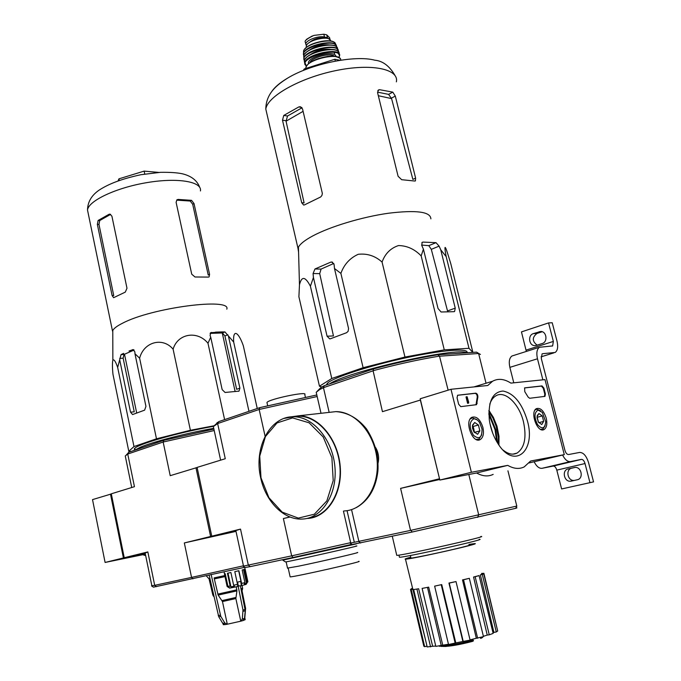 <?xml version="1.0" encoding="UTF-8"?>
<svg xmlns="http://www.w3.org/2000/svg" width="681" height="681" viewBox="0 0 681 681"><rect width="100%" height="100%" fill="white"/><g stroke="black" fill="none" stroke-linecap="round" stroke-linejoin="round"><path stroke-width="1.02" d="M471.38 472.282L451.001 389.285L487.783 385.497L492.55 381.258C498.109 378.219 504.221 378.832 510.903 383.114L544.996 379.606L564.285 454.636L530.601 461.028L524.191 466.911C519.254 469.328 513.772 468.817 507.754 465.37L471.38 472.282L439.832 480.045L420.203 398.76L451.001 389.285M546.23 418.168C547.464 423.931 546.732 427.728 544.025 429.566C537.445 433.448 529.622 411.911 536.424 408.634C540.476 407.502 543.744 410.686 546.23 418.168M482.897 427.404C484.14 433.482 483.238 437.551 480.19 439.611C472.699 444.123 464.076 421.267 471.797 417.342C476.487 415.904 480.19 419.258 482.897 427.404M527.426 420.909C536.092 450.933 514.606 469.788 498.322 444.174C493.614 436.981 490.618 428.86 489.316 419.819C487.971 401.586 492.533 391.992 503.021 391.039C513.934 393.286 522.072 403.246 527.426 420.909M460.807 406.642L458.645 404.259L457.07 397.849L457.615 395.235L475.687 393.175C477.143 393.533 477.866 394.81 477.875 397.006L476.555 404.667L460.807 406.642M529.673 398.274L528.184 397.142L524.779 391.677L524.625 387.872L542.025 385.906L543.906 388.102L545.404 393.95L544.97 396.368L529.673 398.274M529.163 462.918L564.285 454.636M493.172 474.385C488.158 476.802 482.633 476.342 476.589 472.997L507.754 465.37M476.589 472.997L439.832 480.045M488.881 411.188L493.044 418.296L496.185 426.366L498.373 437.398L498.526 444.489M489.784 404.156C491.154 400.164 493.197 397.381 495.913 395.806C504.996 390.128 519.203 403.799 523.459 421.794C526.771 437.338 524.642 447.766 517.066 453.086C512.827 455.146 508.171 454.142 503.097 450.073M488.915 410.481L493.35 417.308L496.96 426.119L498.994 436.308L498.935 445.076M457.538 395.286L475.057 393.363C476.513 393.72 477.245 394.997 477.245 397.193L477.875 397.006M476.002 404.795L477.245 397.193M468.213 403.126L467.583 403.314L468.664 403.067L468.213 403.126L466.647 396.776L467.098 396.725L468.673 402.156M468.622 402.173L468.664 403.067M467.583 403.314L466.017 396.963L466.647 396.776M524.532 387.94L541.421 386.084L543.293 388.281L544.791 394.12L544.459 396.478M472.554 425.072L474.708 422.492L478.411 425.012L479.867 430.894L477.619 434.291L473.891 431.78L472.563 428.247L472.435 425.863L474.708 422.492L478.411 425.012L479.867 430.894L477.619 434.291M473.797 418.824C475.832 418.653 477.764 419.905 479.586 422.56L482.029 429.064C482.046 437.849 479.177 439.917 473.431 435.27C468.962 427.285 469.081 421.803 473.797 418.824M470.111 419.087L472.427 417.845L477.364 420.049M481.671 434.878L478.973 439.134L476.01 439.415M472.41 426.28L473.882 429.396L473.159 426.468L472.427 425.974M474.444 432.571L473.882 429.396L474.104 432.094M474.606 432.333L479.867 430.894M473.159 426.468L478.411 425.012M537.198 415.563L538.952 413.529L542.255 415.904L543.659 421.394L541.761 424.535L538.441 422.169L537.037 416.653L538.952 413.529L542.255 415.904L543.659 421.394L541.761 424.535M538.075 410.098L542.306 412.371L545.719 421.769C544.902 428.741 542.17 429.685 537.547 424.612C534.023 417.283 534.202 412.448 538.075 410.098M535.011 410.047L536.747 409.196L540.697 410.873M545.064 425.821L542.834 429.132L540.646 429.388M537.079 418.083L537.828 420.032L537.028 417.223M538.305 421.931L537.828 420.032L538.067 421.471M538.79 422.697L543.659 421.394M537.13 417.3L542.255 415.904M542.876 379.819L537.479 358.785C536.219 353.047 536.866 349.208 539.429 347.276L552.623 345.922L553.364 341.428L548.563 322.913L552.231 322.76L557.015 341.207C558.284 346.825 557.662 350.579 555.168 352.46L542.629 353.703M513.78 382.816L509.865 367.357C508.656 361.713 509.354 357.925 511.959 356.001L513.355 355.559M548.563 322.913L521.459 331.902L526.336 351.43M536.356 345.395L542.195 343.53C547.984 342.024 546.724 331.332 540.774 331.477L533.334 333.622C527.588 335.18 528.907 345.803 534.823 345.616L536.356 345.395M537.147 345.148C532.074 341.241 532.04 337.333 537.028 333.426L542.195 331.741M534.227 461.931C536.568 466.485 539.182 468.613 542.059 468.307L553.202 466.076C554.751 466.059 555.951 467.413 556.803 470.137L561.612 488.958L593.551 481.876L588.597 462.808C586.435 455.895 583.438 452.439 579.608 452.439L568.601 454.533C567.026 454.542 565.792 453.129 564.907 450.303L541.293 358.487L542.076 353.873M574.543 480.377L574.092 480.428C567.571 481.144 565.307 469.371 571.734 468.205L575.096 467.421M571.248 481.118L577.318 479.756C583.813 478.632 581.583 466.732 575.011 467.421L568.116 468.954C561.68 470.12 563.962 481.944 570.491 481.22L571.248 481.118M589.976 482.693L585.013 463.54C584.145 460.765 582.945 459.377 581.412 459.394L570.414 461.582C567.571 461.863 564.966 459.684 562.6 455.044M563.638 445.357L562.472 440.828M550.571 394.563L549.422 390.085M111.335 493.955L92.522 499.616L105.095 562.455L142.797 554.717L145.691 555.687M110.484 494.091L123.406 557.943L105.095 562.455M145.368 554.087L142.797 554.717M123.406 557.943L145.24 553.474L124.24 557.73L111.301 493.81L134.446 486.685L127.747 454.04L163.159 442.029L170.216 475.678L197.115 467.498M321.79 387.012L319.466 386.221L331.775 378.491L363.109 367.714L404.957 357.04L444.276 349.864L468.996 348.297L472.861 352.4M326.148 385.037L327.612 383.028C334.15 377.274 369.059 365.808 405.212 357.951C441.407 350.043 468.732 347.923 467.081 352.596M482.267 636.965L482.42 637.586L483.016 636.752M480.505 637.68L480.684 638.412L482.42 637.586M441.177 645.699L441.22 645.699C448.549 645.631 459.232 643.766 473.252 640.114L473.431 640.855L472.418 641.408C459.53 644.762 449.792 646.448 443.203 646.465M441.22 645.699L441.39 646.431C448.728 646.371 459.411 644.507 473.431 640.855M439.747 645.894L441.39 646.431M438.973 646.005L439.849 646.346M446.353 646.414L444.855 646.49M352.137 544.511L412.175 532.023L515.551 508.358C517.364 507.856 517.432 507.737 515.755 508.009M316.988 391.473L320.947 387.506L324.352 385.65L373.546 368.898C395.942 362.879 417.359 358.163 437.798 354.767L476.547 352.145L478.224 353.15M437.798 354.767L439.492 356.103C418.381 359.611 396.24 364.488 373.077 370.711L382.441 411.673L420.5 400.019M448.132 390.162L439.492 356.103M439.798 356.18L478.615 353.499L476.547 352.145M515.551 508.358L516.828 506.179L507.932 470.826M352.239 544.57L350.077 543.191L410.864 530.337L516.734 506.068M478.496 515.202L477.628 517.373M486.038 383.241L478.615 353.499M439.526 478.769L420.347 400.036M478.743 515.015L468.809 474.495M378.083 463.071C379.138 458.356 378.627 453.75 376.542 449.256L375.537 447.443M410.515 530.286L400.598 488.379L439.373 478.794M329.153 412.371L323.458 387.659L372.796 370.924M358.87 541.395L351.549 509.618M439.696 479.484L400.598 488.379M480.428 354.452L478.649 353.405M323.458 387.659L319.678 389.558L316.197 392.299L316.81 394.946M373.077 370.711L373.546 368.898M324.352 385.65L323.305 387.6M412.175 532.023L410.864 530.337M358.751 541.548L360.624 543.038M399.381 556.939L399.449 557.262C404.812 557.594 489.886 538.467 479.177 539.335M396.683 555.049L396.759 555.364C402.343 555.619 492.065 535.453 480.769 536.492M489.264 634.811L487.238 635.084L473.559 577.028L479.083 575.581L493.155 633.398L489.264 634.811L475.159 576.747L473.559 577.028M483.391 636.301L487.238 635.084M483.467 636.616L476.325 638.276L462.501 579.914L469.345 578.322L483.467 636.616M470.035 639.851L476.325 638.276M470.094 640.114L462.884 641.476L448.949 583.047L456.015 581.574L470.094 640.114M441.731 584.587L434.64 586.137L441.731 584.587L455.793 642.924L462.884 641.476M455.793 642.924L448.532 644.532L434.64 586.137M428.681 587.133L422.118 588.41L428.681 587.133L442.752 645.162L448.464 644.26M442.752 645.162L435.831 646.388L422.118 588.41M418.645 588.759L413.665 589.559L418.645 588.759L432.656 646.278L435.746 646.031M432.656 646.278L427.174 646.941L413.665 589.559M426.987 646.15L424.663 646.678L423.812 646.15L410.481 589.44L412.797 589.184L405.476 559.152C410.2 559.544 483.808 542.987 474.572 543.617L468.945 544.4M481.586 573.428L483.885 573.3L497.496 630.18M497.692 630.972L496.296 631.968L493.912 632.411L480.377 574.858L481.842 574.168L483.731 573.785L497.692 630.972M493.027 632.853L493.912 632.411M410.771 557.211C406.038 558.488 404.267 559.135 405.476 559.152M425.438 639.561L412.797 589.184M427.489 587.482L441.279 645.682M441.245 584.809L455.214 643.307M456.015 581.574L449.239 583.106L463.276 641.655M469.345 578.322L463.531 579.786L477.645 638.225M463.531 579.786L462.501 579.914M479.083 575.581L475.159 576.747M483.731 573.785L482.284 574.475L496.296 631.968M482.284 574.475L480.377 574.858M483.885 573.3L481.995 573.725M412.635 588.546L411.188 589.278M411.094 588.861L412.558 588.222M413.154 589.218L411.256 589.652L424.663 646.678M411.256 589.652L410.481 589.44M416.959 589.176L430.562 646.856M329.553 383.88C347.642 371.46 456.645 346.799 467.072 352.792M472.886 352.392L450.771 263.641L447.987 254.592C444.301 242.691 444.327 247.212 446.191 256.652L468.996 348.297M446.191 256.652L440.743 249.782L439.109 246.13L436.01 242.657L423.003 242.095L422.135 242.359L421.769 245.441L423.412 249.144L421.173 255.903C414.635 249.152 407.068 245.696 398.487 245.552C390.536 248.207 385.063 253.715 382.075 262.074C375.197 255.894 367.246 253.306 358.223 254.294C349.855 258.108 344.084 264.466 340.883 273.387L334.482 268.493L334.099 264.509L331.826 261.989L330.702 262.159L314.954 268.986L313.073 273.558L313.43 277.49L310.408 286.224C305.284 276.375 301.64 275.907 299.47 284.82L298.899 296.754L319.466 386.221M310.408 286.224L331.775 378.491M313.43 277.49L327.067 336.21L329.698 338.866L330.523 338.729L346.603 332.703L348.119 331.289L348.561 328.523L334.482 268.493M340.883 273.387L363.109 367.714M382.075 262.074L404.957 357.04M421.173 255.903L444.276 349.864M423.412 249.144L438.036 308.51L441.092 312L453.989 311.677L454.593 311.498L455.24 308.135L440.743 249.782M378.321 95.706L391.584 98.617L388.596 94.378L377.521 92.139M391.584 98.617L412.873 179.409L415.614 178.124L395.303 96.081L392.792 92.122L379.538 89.688L378.313 90.045L377.632 92.888L398.104 176.294L401.662 179.699L414.789 181.035L415.419 180.908L415.614 178.124M301.7 202.725L303.649 205.058L304.594 204.836L320.674 196.962L321.926 195.456L322.36 193.464L302.534 108.943L300.304 106.713L298.772 106.951L283.756 115.447L282.496 120.214L301.7 202.725L304.092 202.895L286.063 121.201L303.096 111.326M302.015 107.785L287.535 116L286.063 121.201M394.946 75.37C389.464 65.98 382.756 60.924 374.822 60.2C354.895 54.761 310.766 63.861 287.322 78.298L287.161 78.392C279.602 82.946 274.4 87.432 271.557 91.841M455.24 308.135L447.528 310.936L431.303 249.348L428.792 245.654L421.624 245.066M333.818 263.445L321.083 269.08L319.704 273.626L333.452 335.929L327.067 336.21M298.576 252.132L297.963 248.216L298.44 247.126C300.244 243.849 304.943 240.155 312.536 236.052C329.927 226.671 361.892 216.984 388.374 213.247C416.372 209.842 430.545 211.714 430.886 218.865M340.032 60.303L334.873 59.247L335.324 61.111M334.873 59.247L304.271 68.951L303.258 70.492M304.271 68.951L304.518 69.99M308.978 517.918C328.072 516.138 342.654 491.988 339.785 465.174C337.155 438.351 317.865 416.04 298.67 416.193L292.898 416.763M306.884 518.462L307.157 518.454C326.846 517.986 342.637 494.023 340.219 466.485C338.057 438.956 318.35 415.623 298.661 415.802L290.761 416.891M306.39 45.746L305.088 41.524L305.437 40.579L308.578 38.076L313.839 35.421L323.824 34.212L326.744 34.867L329.578 37.702M305.692 44.078C305.743 40.29 318.589 35.446 324.496 37.021L327.416 37.668L330.217 40.043M306.407 47.432L306.246 46.334C306.407 40.128 330.992 34.714 330.506 40.988M308.944 42.86C314.026 38.57 319.781 37.029 326.199 38.238M316.81 394.963L259.793 407.638L218.788 421.599L214.336 425.608M317.167 396.521L259.155 409.468L217.648 423.548L225.266 458.73L197.098 467.404L211.757 536.185L240.521 529.103L248.335 565.179L250.242 566.626L293.077 557.467L291.664 555.858L243.509 566.107L235.83 530.576L240.521 529.103M265.105 436.249L259.155 409.468L259.793 407.638M218.788 421.599L217.648 423.548L213.357 426.578L213.783 428.536M293.077 557.467L351.847 544.323M245.058 567.494L250.242 566.626M350.681 542.663L291.664 555.858L283.381 518.556L289.902 516.947M354.214 541.863L347.046 510.665M195.966 467.753L210.599 536.475L235.992 531.299L211.757 536.185M283.381 518.556L290.055 517.007M243.483 565.962L243.006 566.166L243.509 566.107M285.424 561.876L285.467 561.91C286.395 562.319 367.723 544.017 355.72 546.102M283.058 560.088L356.452 543.864M358.546 561.382C366.744 560.667 293.979 577.156 290.14 576.875L290.089 576.662M357.193 552.538C363.296 551.729 320.445 561.706 298.159 566.26L287.527 568.099M267.08 403.067L266.952 402.505C268.399 399.202 308.382 390.834 304.799 394.58L305.369 397.083M214.174 425.744L190.399 430.281L156.477 438.802L133.978 446.549L128.794 451.307L112.969 374.278C112.305 367.74 112.263 362.999 112.859 360.07C114.042 359.091 115.642 361.551 117.668 367.451L121.056 354.614L123.985 354.469L123.142 358.206L134.242 411.818L130.522 412.175L132.591 414.55L144.619 410.149L145.938 406.378L134.957 353.728L139.622 358.197C143.768 341.947 162.699 336.686 173.11 349.2C177.63 333.494 197.396 330.183 207.986 343.25L210.718 337.172L210.071 335.461L210.718 332.703L221.776 331.919L215.477 332.149M123.644 353.354L121.056 354.614M112.799 333.247L112.791 330.472C113.914 328.344 117.149 325.927 122.495 323.237C151.727 307.65 231.693 297.342 226.799 309.165M134.957 353.728L134.872 351.89L133.067 349.6L129.007 351.03M210.718 337.172L222.168 389.626L225.07 392.469L238.997 391.124L239.899 388.136L236.647 389.311L224.926 335.963L222.432 332.958L224.934 331.928L221.776 331.919M224.934 331.928L233.677 342.075C232.749 328.906 238.282 331.315 243.321 345.752L257.248 408.506M134.583 450.115L134.336 448.83C135.97 444.582 177.707 432.571 213.579 426.315M128.794 451.307L131.135 451.443M222.432 332.958L210.097 333.384M239.899 388.136L228.51 336.448M119.779 360.206L130.522 412.175M134.114 350.034L123.985 354.469M243.321 620.468L245.194 619.642L244.632 617.02M238.197 586.392L242.989 610.065L242.3 619.08L240.776 621.191L235.856 598.556L236.928 590.895L236.247 586.826M226.952 624.29L225.156 624.588L222.755 623.37L218.729 616.722L220.789 616.365L224.824 623.013L227.224 624.239L240.708 621.2M223.274 624.622L224.704 624.647M244.837 617.514L245.611 608.397L242.036 590.725M209.186 575.309L218.729 616.722M227.292 624.222L222.474 601.561L218.158 595.1L236.928 590.895M224.781 575.564L214.089 577.914L218.158 595.1M211.11 574.372L220.789 616.365M241.006 621.123L242.964 620.587L244.488 618.476L245.254 610.763L240.376 585.788M238.307 586.043L241.355 585.669L240.691 581.395L237.635 582.093L238.307 586.367L229.659 588.129L228.399 587.311L229.199 587.201L227.931 586.384L225.224 573.717L224.415 573.853L227.113 586.477L228.399 587.311M241.355 585.669L246.13 584.375L246.922 583.089M241.372 584.579L241.636 583.43L244.913 582.638L244.241 583.889L246.505 583.294L243.551 569.631M246.505 583.294L247.884 581.812L245.16 569.205M227.931 586.384L230.135 585.958L227.42 573.266L230.893 572.508L233.626 585.226L237.533 584.366L234.8 571.648L238.895 570.721L241.636 583.43M244.913 582.638L242.172 569.954L244.445 569.41L247.177 582.051M153.429 587.15L244.743 567.29M151.854 585.754L154.698 585.337L147.837 551.925L124.24 557.73M156.511 586.656L154.698 585.337L191.557 577.403L184.33 542.944L210.599 536.475M213.894 429.073L163.874 440.301L128.888 452.21L126.317 454.959M214.209 430.537L163.159 442.029L163.874 440.301M128.888 452.21L127.747 454.04L125.261 455.955L125.559 457.411M147.837 551.925L145.164 553.1M236.001 531.376L184.33 542.944M192.961 578.867L191.557 577.403L243.449 565.809M237.533 584.366L237.55 585.456L238.316 585.277M233.626 585.226L234.443 586.137L230.953 586.869L230.135 585.958M241.644 584.511L238.682 570.763M230.953 586.869L228.016 573.138M228.382 587.294L228.229 586.579M134.651 450.252L140.414 447.204C152.902 441.824 185.794 433.303 213.494 428.358M124.495 354.205L136.711 413.103M222.261 332.958L235.141 391.601M209.578 274.375L208.224 275.013L192.689 204.24L190.22 201.048L176.779 200.137L178.099 199.422L191.54 200.342L194.017 203.525L209.578 274.375L209.101 276.895L208.377 277.09L194.996 276.988L191.736 274.205L176.107 202.342L176.89 199.814L178.099 199.422M112.11 295.537L113.616 297.691L125.287 292.115L126.989 288.25L111.905 216.166L109.939 214.123L109.028 214.294L98.124 220.457L99.732 220.533L98.975 224.432L113.727 295.528L112.11 295.537L97.349 224.355L98.124 220.457M109.028 214.294L110.637 214.379L99.732 220.533M233.677 342.075L248.965 411.324M207.986 343.25L224.602 419.615M173.11 349.2L190.399 430.281M139.622 358.197L156.477 438.802M117.668 367.451L133.978 446.549M118.136 180.805L118.92 178.848L144.125 171.118L144.747 174.038M144.125 171.118L158.835 172.421M118.92 178.848L119.252 180.414M475.057 393.363L475.687 393.175M476.581 403.441L477.211 403.254M544.791 394.12L545.404 393.95M543.293 388.281L543.906 388.102M541.421 386.084L542.025 385.906M509.865 367.357L537.479 358.785M526.115 350.102L553.364 341.428M553.857 352.869L541.037 356.853L553.832 352.869M556.803 470.137L585.013 463.54M553.202 466.076L581.412 459.394M542.059 468.307L570.414 461.582M571.734 468.205L568.116 468.954M537.028 333.426L533.334 333.622M541.659 331.587L539.148 331.715M488.847 412.797L495.794 429.779L497.632 443.118M496.875 438.011L495.427 429.66L488.856 413.784L495.427 429.66L497.104 442.267M488.881 414.618L495.044 429.711L496.679 441.543M489.979 423.735L492.712 433.184M490.516 426.11L491.895 430.877M408.123 558.548L410.805 557.373C400.913 560.182 416.917 557.509 440.19 552.376C463.48 547.26 479.322 542.919 468.988 544.562M410.924 557.875L409.034 558.48M471.124 544.817L469.107 545.064M267.275 115.447L265.803 109.079C267.378 96.404 299.623 78.026 335.546 70.654C371.485 63.112 399.228 68.985 396.368 81.865M391.447 98.132L395.303 96.081M388.596 94.378L392.792 92.122M377.827 90.616L379.538 89.688M298.772 106.951L301.692 107.411M283.756 115.447L287.535 116M282.496 120.214L285.96 120.707M421.897 242.555L423.003 242.095M428.792 245.654L436.01 242.657M314.954 268.986L321.083 269.08M330.702 262.159L332.651 262.202M313.073 273.558L319.704 273.626M431.303 249.348L439.109 246.13M260.993 477.807L268.927 497.717L282.172 512.112L298.338 518.105L314.324 514.215L326.863 500.875L333.205 480.633L331.902 457.7L323.211 436.981L309.097 422.799L292.583 417.904L277.039 422.935L265.403 436.589L259.742 456.108L260.993 477.807M298.67 416.193L293.673 416.763C269.685 416.134 253.536 448.072 260.712 477.9C265.59 501.301 283.594 520.088 302.134 519.067C321.679 518.616 337.359 494.738 334.95 467.302C332.796 439.849 313.217 416.585 293.673 416.763L284.13 418.398M344.135 510.946C363.731 510.375 379.453 487.111 377.104 460.501C375.01 433.891 355.482 411.384 335.886 411.622L329.374 412.354M323.824 34.212L324.496 37.021M326.744 34.867L327.416 37.668M305.803 68.466L305.829 67.921C306.11 59.383 341.504 51.552 340.764 60.183M306.808 65.802C310.204 59.349 332.498 53.407 338.457 57.4M309.795 62.771C311.362 57.519 330.643 52.377 334.439 56.217M308.604 63.691C305.709 57.298 335.512 49.347 335.912 56.429M306.493 66.066C295.469 57.97 344.816 44.81 338.866 57.459M304.977 64.721L304.679 63.035C305.097 54.097 341.768 46.512 339.564 55.808L338.993 57.536M304.662 62.95L304.296 61.009C305.028 52.131 340.9 44.716 339.061 53.808L339.087 53.893M305.25 63.205L304.782 62.592M305.309 58.932C310.791 49.968 342.33 45.678 338.653 54.327M315.252 52.446L324.956 49.858M309.336 55.357C316.01 50.505 323.398 48.53 331.494 49.458M305.335 61.392C294.66 53.186 343.42 40.179 337.767 52.769M304.398 60.583L303.913 58.277C305.028 49.551 339.623 42.401 338.278 51.16L338.278 51.16M303.879 58.004L303.692 55.978C305.122 47.432 338.457 40.545 337.521 48.981L337.657 49.355M304.901 53.859C310.766 45.457 339.513 41.498 337.214 49.355M314.843 47.67L323.16 45.457M308.68 50.641C315.09 45.985 322.173 44.095 329.936 44.972M304.782 56.489C294.89 48.504 341.104 36.153 336.039 48.164M303.82 55.561L303.556 53.203C305.326 44.937 336.942 38.417 336.482 46.402L336.474 46.853M303.556 53.109L303.547 51.066C305.556 43.065 335.69 36.842 335.58 44.444L335.733 44.75M305.028 48.836C310.919 41.218 336.32 37.702 335.086 44.64M306.799 39.157L311.932 36.153M210.48 332.881L211.595 332.422M224.926 335.963L227.863 334.763M119.703 358.393L123.142 358.206M132.42 349.711L133.467 349.659M222.474 601.561L235.856 598.556M222.049 600.582L235.822 597.492M241.185 589.789L242.487 589.261L242.606 588.273M213.213 595.892L213.825 595.892M240.98 588.784L242.598 588.188L242.019 585.507M217.741 594.121L236.894 589.831M212.795 594.905L213.604 594.896M214.506 578.884L225.002 576.586M209.595 579.82L210.191 579.769M214.038 596.828L212.812 594.99L209.067 578.91L209.969 578.765M242.989 610.065L245.177 609.478M243.066 611.351L245.254 610.763M242.3 619.08L244.488 618.476M218.252 615.53L220.312 615.164M222.755 623.37L224.824 623.013M88.241 213.57L87.508 210.029C88.428 200.776 116.23 187.65 147.147 182.576C178.073 177.375 202.317 181.699 200.427 190.944M190.22 201.048L191.54 200.342M192.689 204.24L194.017 203.525M97.349 224.355L98.975 224.432M473.95 386.919L492.55 381.258M542.672 429.89L544.025 429.566M478.454 440.037L480.19 439.611M517.066 453.086L512.878 454.142M489.954 411.835L488.89 410.975M498.994 436.308L498.373 437.398M471.116 418.287L470.554 418.449M477.304 439.577L476.743 439.73M535.717 409.536L535.292 409.656M541.531 429.473L541.097 429.583M511.959 356.001L539.429 347.276M552.104 346.093L552.623 345.922M574.092 480.428L570.491 481.22M535.632 345.565L534.823 345.616M411.009 558.216L410.362 555.5M350.775 543.097L343.437 511.09M321.015 413.29L316.197 392.299M320.947 387.506L319.678 389.558M399.449 557.262L398.947 555.109M396.759 555.364L392.282 536.27M468.988 544.579L471.439 544.706M410.924 589.618L424.306 646.558M327.612 383.028L327.297 384.646M297.963 248.216L265.803 109.079C265.99 92.71 278.137 84.24 287.161 78.392M454.116 311.668L454.593 311.498M298.44 247.126L299.47 284.82M356.308 507.617C368.574 500.586 375.759 488.541 377.853 471.465C378.261 467.387 378.032 461.701 377.163 454.406C375.035 445.051 371.485 436.564 366.523 428.936C357.908 418.219 347.693 412.448 335.886 411.622L298.661 415.802M329.587 37.702L329.902 39.004M305.948 68.415L305.829 67.921C306.697 64.389 310.919 61.247 318.512 58.506L327.748 56.361L333.988 56.174C338.176 57.187 340.33 58.132 340.423 58.992M338.687 52.173C335.742 45.099 304.628 53.05 304.296 61.009L306.407 66.21M332.43 51.492C334.405 52.454 335.061 53.169 334.38 53.637M337.018 47.466C333.673 40.945 304.722 48.291 303.692 55.978L304.39 60.609M336.482 46.87L336.482 46.402M334.975 43.073C331.349 37.14 305.275 43.61 303.547 51.066L303.811 55.587M306.493 47.364L306.246 46.334M312.562 35.88L306.356 39.515M245.117 567.537L243.006 566.166M217.273 422.458L215.979 424.484M213.357 426.578L220.618 460.169M285.467 561.91L282.828 560.208M283.083 560.182L282.955 559.629M288.208 568.167L290.14 576.875M286.131 561.825L287.552 568.252M267.642 405.578L266.952 402.505M112.791 330.472L112.859 360.07M238.495 391.303L238.997 391.124M223.3 624.741L223.104 623.839M241.636 592.027L242.445 589.397M209.067 578.91L206.369 575.905M245.083 569.214L244.675 567.307M224.492 573.853L224.083 571.946M125.261 455.955L131.731 487.528M151.88 585.864L145.104 552.81M153.472 587.175L151.514 585.907M128.513 452.431L127.27 454.321M228.45 587.311L228.297 586.622M135.025 448.115L134.54 450.286M112.518 331.136L87.508 210.029C87.679 201.823 91.68 195.106 99.511 189.871C108.585 184.1 120.52 179.163 140.797 174.728L160.478 172.327C170.012 172.191 177.349 172.685 182.482 173.817C191.395 176.021 197.132 180.516 199.686 187.284"/></g></svg>
